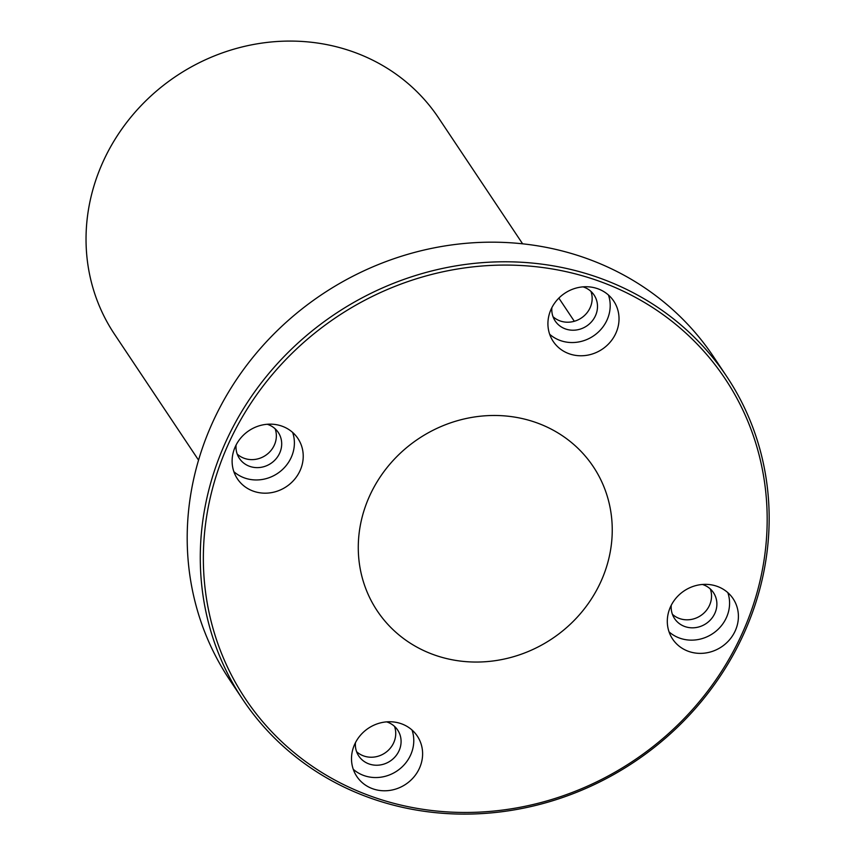 <?xml version="1.0" encoding="UTF-8"?>
<svg xmlns="http://www.w3.org/2000/svg" width="855" height="855" viewBox="0 0 855 855"><rect width="100%" height="100%" fill="white"/><g stroke="black" fill="none" stroke-linecap="round" stroke-linejoin="round"><path stroke-width="1.28" d="M198.552 460.129L114.474 334.166A194.812 180.362 -33.7 0 1 102.899 162.108A194.812 180.362 -33.7 0 1 264.184 42.782A194.812 180.362 -33.7 0 1 438.54 117.862L522.619 243.814M225.464 442.516A290.924 269.336 146.3 0 0 242.745 699.454A290.924 269.336 146.3 0 0 503.135 811.566A290.924 269.336 146.3 0 0 743.978 633.384A290.924 269.336 146.3 0 0 726.686 376.435A290.924 269.336 146.3 0 0 466.306 264.323A290.924 269.336 146.3 0 0 225.464 442.516M228.317 444.183A288.327 266.931 -33.7 0 1 714.171 363.621A288.327 266.931 -33.7 0 1 513.299 808.488A288.327 266.931 -33.7 0 1 228.317 444.183M242.745 699.454L229.664 679.853A290.924 269.336 -33.7 0 1 212.382 422.915A290.924 269.336 -33.7 0 1 453.225 244.722A290.924 269.336 -33.7 0 1 713.604 356.834L726.686 376.435M601.001 581.368A129.875 120.245 -33.7 0 1 493.485 660.915A129.875 120.245 -33.7 0 1 377.237 610.865A129.875 120.245 -33.7 0 1 418.512 438.754A129.875 120.245 -33.7 0 1 593.285 466.659A129.875 120.245 -33.7 0 1 601.001 581.368M253.048 491.059A36.37 33.666 -33.7 0 1 237.423 478.853A36.37 33.666 -33.7 0 1 248.976 430.663A36.37 33.666 -33.7 0 1 297.914 438.476A36.37 33.666 -33.7 0 1 294.387 479.548A36.37 33.666 -33.7 0 1 253.048 491.059M568.842 353.649A36.37 33.666 -33.7 0 1 553.228 341.444A36.37 33.666 -33.7 0 1 564.781 293.254A36.37 33.666 -33.7 0 1 613.719 301.067A36.37 33.666 -33.7 0 1 610.192 342.128A36.37 33.666 -33.7 0 1 568.842 353.649M688.232 651.254A36.37 33.666 -33.7 0 1 672.607 639.048A36.37 33.666 -33.7 0 1 684.171 590.858A36.37 33.666 -33.7 0 1 733.098 598.671A36.37 33.666 -33.7 0 1 729.572 639.732A36.37 33.666 -33.7 0 1 688.232 651.254M372.427 788.663A36.37 33.666 -33.7 0 1 356.813 776.458A36.37 33.666 -33.7 0 1 368.366 728.268A36.37 33.666 -33.7 0 1 417.304 736.08A36.37 33.666 -33.7 0 1 413.767 777.152A36.37 33.666 -33.7 0 1 372.427 788.663M237.209 454.091A23.374 21.642 146.3 0 0 244.092 458.259A23.374 21.642 146.3 0 0 268.876 452.755A23.374 21.642 146.3 0 0 275.128 428.783M553.014 316.681A23.374 21.642 146.3 0 0 559.897 320.849A23.374 21.642 146.3 0 0 584.681 315.335A23.374 21.642 146.3 0 0 590.933 291.373M672.393 614.285A23.374 21.642 146.3 0 0 679.287 618.454A23.374 21.642 146.3 0 0 704.06 612.939A23.374 21.642 146.3 0 0 710.313 588.977M356.599 751.695A23.374 21.642 146.3 0 0 363.482 755.863A23.374 21.642 146.3 0 0 388.266 750.348A23.374 21.642 146.3 0 0 394.508 726.387M353.254 769.276A36.37 33.666 146.3 0 0 363.599 775.432A36.37 33.666 146.3 0 0 401.957 767.042A36.37 33.666 146.3 0 0 412.035 730.042M355.456 742.664A23.374 21.642 146.3 0 0 358.779 756.023A23.374 21.642 146.3 0 0 368.826 763.868A23.374 21.642 146.3 0 0 395.405 756.461A23.374 21.642 146.3 0 0 397.671 730.063A23.374 21.642 146.3 0 0 386.61 721.866M669.048 631.866A36.37 33.666 146.3 0 0 679.404 638.022A36.37 33.666 146.3 0 0 717.762 629.633A36.37 33.666 146.3 0 0 727.829 592.622M671.261 605.255A23.374 21.642 146.3 0 0 674.584 618.614A23.374 21.642 146.3 0 0 684.62 626.459A23.374 21.642 146.3 0 0 711.2 619.052A23.374 21.642 146.3 0 0 713.476 592.654A23.374 21.642 146.3 0 0 702.415 584.457M549.669 334.262A36.37 33.666 146.3 0 0 560.014 340.418A36.37 33.666 146.3 0 0 598.382 332.029A36.37 33.666 146.3 0 0 608.45 295.028M551.87 307.65A23.374 21.642 146.3 0 0 555.194 321.01A23.374 21.642 146.3 0 0 565.24 328.854A23.374 21.642 146.3 0 0 591.82 321.448A23.374 21.642 146.3 0 0 594.086 295.05A23.374 21.642 146.3 0 0 583.024 286.853M233.864 471.671A36.37 33.666 146.3 0 0 244.209 477.838A36.37 33.666 146.3 0 0 282.577 469.438A36.37 33.666 146.3 0 0 292.645 432.438M236.076 445.06A23.374 21.642 146.3 0 0 239.4 458.419A23.374 21.642 146.3 0 0 249.436 466.264A23.374 21.642 146.3 0 0 276.015 458.857A23.374 21.642 146.3 0 0 278.281 432.459A23.374 21.642 146.3 0 0 267.22 424.262M574.314 321.277L558.86 298.106"/></g></svg>
